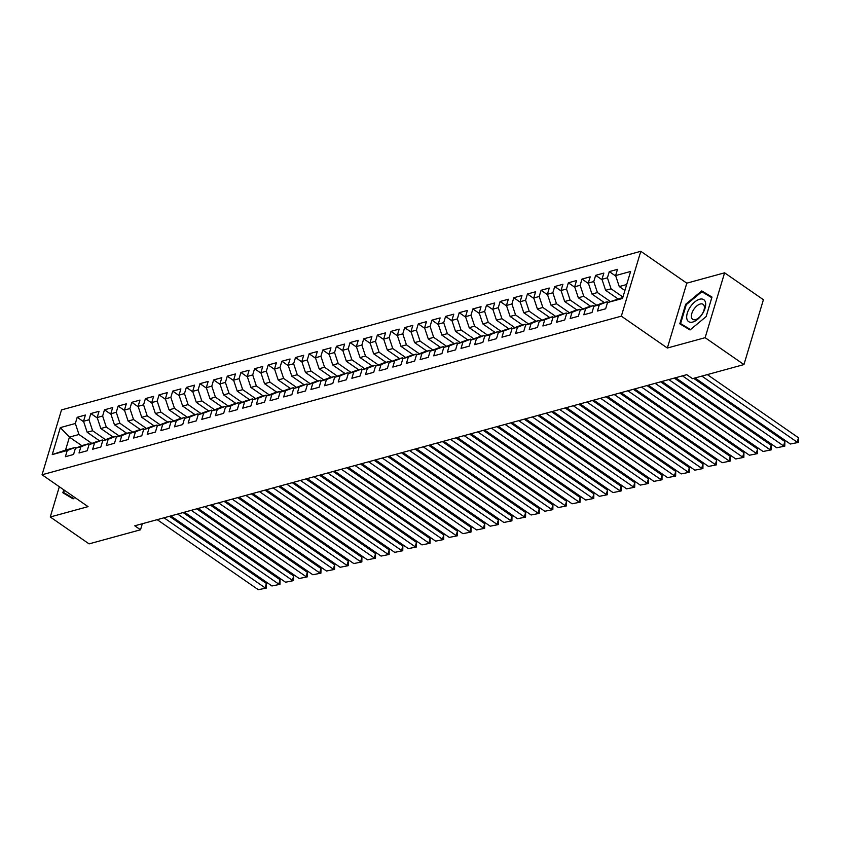 <?xml version="1.0" encoding="UTF-8"?>
<svg xmlns="http://www.w3.org/2000/svg" width="841" height="841" viewBox="0 0 841 841"><rect width="100%" height="100%" fill="white"/><g stroke="black" fill="none" stroke-linecap="round" stroke-linejoin="round"><path stroke-width="1.26" d="M640.8 251.301L61.509 409.903L42.05 474.766L621.341 316.163L640.8 251.301L686.803 283.165L667.344 348.027L705.136 337.683L724.595 272.82L686.803 283.165M724.595 272.82L763.407 299.711L743.949 364.574L705.136 337.683M81.913 445.751L69.435 437.11L60.331 427.606L52.237 454.603L67.238 450.492L65.377 456.716L73.556 454.476L75.427 448.253L80.883 446.76L79.012 452.984L87.201 450.744L89.072 444.521L94.528 443.018L92.657 449.241L100.846 447.002L102.707 440.779L108.174 439.286L106.302 445.509L114.492 443.27L116.352 437.047L121.808 435.554L119.948 441.777L128.126 439.538L129.998 433.315L135.454 431.811L133.593 438.035L141.772 435.796L143.643 429.572L149.099 428.08L147.228 434.303L155.417 432.064L157.288 425.84L162.744 424.348L160.873 430.571L169.062 428.332L170.923 422.108L176.389 420.605L174.518 426.829L182.707 424.589L184.568 418.366L190.024 416.873L188.163 423.097L196.352 420.857L198.213 414.634L203.669 413.141L201.808 419.365L209.987 417.125L211.858 410.902L217.314 409.399L215.443 415.622L223.632 413.383L225.504 407.16L230.96 405.667L229.088 411.89L237.278 409.651L239.149 403.428L244.605 401.935L242.734 408.158L250.923 405.919L252.784 399.696L258.24 398.192L256.379 404.416L264.568 402.177L266.429 395.953L271.885 394.461L270.024 400.684L278.203 398.445L280.074 392.221L285.53 390.729L283.659 396.952L291.848 394.713L293.719 388.489L299.175 386.986L297.304 393.21L305.493 390.97L307.364 384.747L312.82 383.254L310.949 389.478L319.138 387.238L320.999 381.015L326.455 379.522L324.594 385.746L332.784 383.507L334.644 377.283L340.1 375.79L338.24 382.003L346.418 379.764L348.29 373.541L353.746 372.048L351.874 378.271L360.064 376.032L361.935 369.809L367.391 368.316L365.52 374.539L373.709 372.3L375.58 366.077L381.036 364.584L379.165 370.807L387.354 368.558L389.215 362.334L394.681 360.842L392.81 367.065L400.999 364.826L402.86 358.602L408.316 357.11L406.455 363.333L414.634 361.094L416.505 354.87L421.961 353.378L420.101 359.601L428.279 357.351L430.15 351.128L435.606 349.635L433.735 355.859L441.924 353.619L443.796 347.396L449.252 345.903L447.38 352.127L455.57 349.888L457.43 343.664L462.897 342.171L461.026 348.395L469.215 346.145L471.076 339.922L476.532 338.429L474.671 344.652L482.85 342.413L484.721 336.19L490.177 334.697L488.316 340.92L496.495 338.681L498.366 332.458L503.822 330.965L501.951 337.188L510.14 334.939L512.011 328.715L517.467 327.223L515.596 333.446L523.785 331.207L525.646 324.983L531.113 323.491L529.241 329.714L537.431 327.475L539.291 321.251L544.747 319.759L542.887 325.982L551.065 323.732L552.936 317.509L558.392 316.016L556.532 322.24L564.71 320L566.582 313.777L572.038 312.284L570.166 318.508L578.356 316.269L580.227 310.045L585.683 308.552L583.812 314.776L592.001 312.526L593.862 306.303L599.328 304.81L597.457 311.033L605.646 308.794L607.507 302.571L622.519 298.46L630.613 271.464L615.612 275.575L617.473 269.351L609.294 271.59L607.423 277.814L601.967 279.307L603.838 273.083L595.649 275.333L593.778 281.556L588.322 283.049L590.193 276.826L582.004 279.065L580.132 285.288L574.676 286.781L576.548 280.558L568.358 282.797L566.498 289.02L561.031 290.513L562.902 284.29L554.713 286.539L552.852 292.763L547.396 294.255L549.257 288.032L541.078 290.271L539.207 296.495L533.751 297.987L535.612 291.764L527.433 294.003L525.562 300.226L520.106 301.719L521.977 295.496L513.788 297.746L511.917 303.969L506.461 305.462L508.332 299.238L500.143 301.477L498.282 307.701L492.815 309.194L494.687 302.97L486.497 305.209L484.637 311.433L479.181 312.926L481.041 306.702L472.863 308.952L470.992 315.175L465.536 316.668L467.396 310.445L459.218 312.684L457.346 318.907L451.89 320.4L453.762 314.177L445.572 316.416L443.701 322.639L438.245 324.132L440.116 317.909L431.927 320.158L430.066 326.382L424.6 327.874L426.471 321.651L418.282 323.89L416.421 330.114L410.965 331.606L412.826 325.383L404.647 327.622L402.776 333.845L397.32 335.338L399.181 329.115L391.002 331.365L389.131 337.577L383.675 339.081L385.546 332.857L377.357 335.096L375.485 341.32L370.029 342.813L371.901 336.589L363.711 338.828L361.851 345.052L356.384 346.545L358.255 340.321L350.066 342.56L348.206 348.784L342.75 350.287L344.61 344.064L336.432 346.303L334.56 352.526L329.104 354.019L330.965 347.796L322.786 350.035L320.915 356.258L315.459 357.751L317.33 351.527L309.141 353.767L307.27 359.99L301.814 361.493L303.685 355.27L295.496 357.509L293.635 363.733L288.169 365.225L290.04 359.002L281.851 361.241L279.99 367.464L274.534 368.957L276.395 362.734L268.216 364.973L266.345 371.196L260.889 372.7L262.749 366.476L254.571 368.715L252.699 374.939L247.243 376.432L249.115 370.208L240.925 372.447L239.054 378.671L233.598 380.164L235.469 373.94L227.28 376.179L225.409 382.403L219.953 383.906L221.824 377.683L213.635 379.922L211.774 386.145L206.318 387.638L208.179 381.415L199.99 383.654L198.129 389.877L192.673 391.37L194.534 385.146L186.355 387.386L184.484 393.609L179.028 395.112L180.899 388.889L172.71 391.128L170.839 397.351L165.383 398.844L167.254 392.621L159.065 394.86L157.193 401.083L151.737 402.576L153.609 396.353L145.419 398.592L143.559 404.815L138.103 406.319L139.963 400.095L131.774 402.334L129.913 408.558L124.457 410.051L126.318 403.827L118.139 406.066L116.268 412.29L110.812 413.783L112.683 407.559L104.494 409.798L102.623 416.022L97.167 417.525L99.038 411.302L90.849 413.541L88.978 419.764L83.522 421.257L85.393 415.034L77.204 417.273L83.701 421.772M60.331 427.606L75.343 423.496L77.204 417.273M743.949 364.574L692.511 378.66L686.761 374.676L134.76 525.804L140.51 529.788L142.318 523.733M99.49 440.789L87.17 432.253L92.626 430.76L105.535 439.696M83.522 421.257L87.17 432.253M88.978 419.764L92.626 430.76M52.237 454.603L65.545 450.082L75.091 447.465L75.942 448.053M67.238 450.492L75.091 447.465M113.136 437.047L100.815 428.511L106.271 427.018L119.17 435.964M97.167 417.525L100.815 428.511M102.623 416.022L106.271 427.018M75.427 448.253L83.28 445.225L88.736 443.733L89.588 444.321M80.883 446.76L88.736 443.733M126.781 433.315L114.46 424.779L119.916 423.286L132.815 432.221M110.812 413.783L114.46 424.779M116.268 412.29L119.916 423.286M89.072 444.521L96.925 441.483L102.381 439.99L103.233 440.579M94.528 443.018L102.381 439.99M140.415 429.583L128.105 421.047L133.561 419.554L146.46 428.49M124.457 410.051L128.105 421.047M129.913 408.558L133.561 419.554M102.707 440.779L110.57 437.751L116.026 436.258L116.867 436.847M108.174 439.286L116.026 436.258M154.061 425.84L141.74 417.304L147.207 415.811L160.105 424.758M138.103 406.319L141.74 417.304M143.559 404.815L147.207 415.811M116.352 437.047L124.205 434.019L129.661 432.526L130.513 433.115M121.808 435.554L129.661 432.526M167.706 422.108L155.385 413.572L160.841 412.079L173.751 421.015M151.737 402.576L155.385 413.572M157.193 401.083L160.841 412.079M129.998 433.315L137.85 430.277L143.306 428.784L144.158 429.373M135.454 431.811L143.306 428.784M181.351 418.376L169.03 409.84L174.486 408.348L187.385 417.283M165.383 398.844L169.03 409.84M170.839 397.351L174.486 408.348M143.643 429.572L151.496 426.545L156.952 425.052L157.803 425.641M149.099 428.08L156.952 425.052M194.996 414.634L182.676 406.098L188.132 404.605L201.031 413.551M179.028 395.112L182.676 406.098M184.484 393.609L188.132 404.605M157.288 425.84L165.141 422.813L170.597 421.32L171.448 421.909M162.744 424.348L170.597 421.32M208.631 410.902L196.321 402.366L201.777 400.873L214.676 409.809M192.673 391.37L196.321 402.366M198.129 389.877L201.777 400.873M170.923 422.108L178.786 419.07L184.242 417.578L185.083 418.166M176.389 420.605L184.242 417.578M222.276 407.17L209.956 398.634L215.422 397.141L228.321 406.077M206.318 387.638L209.956 398.634M211.774 386.145L215.422 397.141M184.568 418.366L192.421 415.338L197.887 413.846L198.728 414.434M190.024 416.873L197.887 413.846M235.922 403.428L223.601 394.902L229.057 393.399L241.966 402.345M219.953 383.906L223.601 394.902M225.409 382.403L229.057 393.399M198.213 414.634L206.066 411.606L211.522 410.114L212.374 410.702M203.669 413.141L211.522 410.114M249.567 399.696L237.246 391.16L242.702 389.667L255.601 398.602M233.598 380.164L237.246 391.16M239.054 378.671L242.702 389.667M211.858 410.902L219.711 407.874L225.167 406.371L226.019 406.96M217.314 409.399L225.167 406.371M263.212 395.964L250.891 387.428L256.347 385.935L269.246 394.871M247.243 376.432L250.891 387.428M252.699 374.939L256.347 385.935M225.504 407.16L233.356 404.132L238.812 402.639L239.664 403.228M230.96 405.667L238.812 402.639M276.847 392.221L264.537 383.696L269.993 382.192L282.891 391.139M260.889 372.7L264.537 383.696M266.345 371.196L269.993 382.192M239.149 403.428L247.002 400.4L252.458 398.907L253.299 399.496M244.605 401.935L252.458 398.907M290.492 388.489L278.171 379.953L283.638 378.461L296.537 387.396M274.534 368.957L278.171 379.953M279.99 367.464L283.638 378.461M252.784 399.696L260.636 396.668L266.103 395.165L266.944 395.754M258.24 398.192L266.103 395.165M304.137 384.757L291.816 376.221L297.272 374.729L310.182 383.664M288.169 365.225L291.816 376.221M293.635 363.733L297.272 374.729M266.429 395.953L274.282 392.926L279.738 391.433L280.589 392.022M271.885 394.461L279.738 391.433M317.782 381.015L305.462 372.489L310.918 370.986L323.817 379.932M301.814 361.493L305.462 372.489M307.27 359.99L310.918 370.986M280.074 392.221L287.927 389.194L293.383 387.701L294.234 388.29M285.53 390.729L293.383 387.701M331.428 377.283L319.107 368.747L324.563 367.254L337.462 376.19M315.459 357.751L319.107 368.747M320.915 356.258L324.563 367.254M293.719 388.489L301.572 385.462L307.028 383.959L307.88 384.547M299.175 386.986L307.028 383.959M345.062 373.551L332.752 365.015L338.208 363.522L351.107 372.458M329.104 354.019L332.752 365.015M334.56 352.526L338.208 363.522M307.364 384.747L315.217 381.719L320.673 380.227L321.525 380.815M312.82 383.254L320.673 380.227M358.708 369.809L346.387 361.283L351.853 359.78L364.752 368.726M342.75 350.287L346.387 361.283M348.206 348.784L351.853 359.78M320.999 381.015L328.852 377.987L334.319 376.495L335.16 377.083M326.455 379.522L334.319 376.495M372.353 366.077L360.032 357.541L365.488 356.048L378.397 364.983M356.384 346.545L360.032 357.541M361.851 345.052L365.488 356.048M334.644 377.283L342.497 374.256L347.953 372.752L348.805 373.341M340.1 375.79L347.953 372.752M385.998 362.345L373.677 353.809L379.133 352.316L392.032 361.252M370.029 342.813L373.677 353.809M375.485 341.32L379.133 352.316M348.29 373.541L356.142 370.513L361.598 369.02L362.45 369.609M353.746 372.048L361.598 369.02M399.643 358.602L387.323 350.077L392.779 348.573L405.677 357.52M383.675 339.081L387.323 350.077M389.131 337.577L392.779 348.573M361.935 369.809L369.788 366.781L375.244 365.288L376.095 365.877M367.391 368.316L375.244 365.288M413.278 354.87L400.968 346.334L406.424 344.842L419.323 353.777M397.32 335.338L400.968 346.334M402.776 333.845L406.424 344.842M375.58 366.077L383.433 363.049L388.889 361.546L389.74 362.135M381.036 364.584L388.889 361.546M426.923 351.139L414.602 342.602L420.069 341.11L432.968 350.045M410.965 331.606L414.602 342.602M416.421 330.114L420.069 341.11M389.215 362.334L397.068 359.307L402.534 357.814L403.375 358.403M394.681 360.842L402.534 357.814M440.568 347.396L428.248 338.87L433.704 337.367L446.613 346.313M424.6 327.874L428.248 338.87M430.066 326.382L433.704 337.367M402.86 358.602L410.713 355.575L416.169 354.082L417.02 354.671M408.316 357.11L416.169 354.082M454.214 343.664L441.893 335.128L447.349 333.635L460.248 342.571M438.245 324.132L441.893 335.128M443.701 322.639L447.349 333.635M416.505 354.87L424.358 351.843L429.814 350.34L430.666 350.928M421.961 353.378L429.814 350.34M467.859 339.932L455.538 331.396L460.994 329.903L473.893 338.839M451.89 320.4L455.538 331.396M457.346 318.907L460.994 329.903M430.15 351.128L438.003 348.1L443.459 346.608L444.311 347.196M435.606 349.635L443.459 346.608M481.504 336.19L469.183 327.664L474.639 326.161L487.538 335.107M465.536 316.668L469.183 327.664M470.992 315.175L474.639 326.161M443.796 347.396L451.649 344.368L457.105 342.876L457.956 343.464M449.252 345.903L457.105 342.876M495.139 332.458L482.829 323.922L488.285 322.429L501.183 331.365M479.181 312.926L482.829 323.922M484.637 311.433L488.285 322.429M457.43 343.664L465.283 340.637L470.75 339.133L471.591 339.722M462.897 342.171L470.75 339.133M508.784 328.726L496.463 320.19L501.919 318.697L514.829 327.633M492.815 309.194L496.463 320.19M498.282 307.701L501.919 318.697M471.076 339.922L478.928 336.894L484.384 335.401L485.236 335.99M476.532 338.429L484.384 335.401M522.429 324.983L510.109 316.458L515.565 314.955L528.463 323.901M506.461 305.462L510.109 316.458M511.917 303.969L515.565 314.955M484.721 336.19L492.574 333.162L498.03 331.669L498.881 332.258M490.177 334.697L498.03 331.669M536.074 321.251L523.754 312.715L529.21 311.223L542.109 320.158M520.106 301.719L523.754 312.715M525.562 300.226L529.21 311.223M498.366 332.458L506.219 329.43L511.675 327.927L512.526 328.516M503.822 330.965L511.675 327.927M549.72 317.52L537.399 308.983L542.855 307.491L555.754 316.426M533.751 297.987L537.399 308.983M539.207 296.495L542.855 307.491M512.011 328.715L519.864 325.688L525.32 324.195L526.172 324.784M517.467 327.223L525.32 324.195M563.354 313.777L551.044 305.251L556.5 303.759L569.399 312.694M547.396 294.255L551.044 305.251M552.852 292.763L556.5 303.759M525.646 324.983L533.509 321.956L538.965 320.463L539.806 321.052M531.113 323.491L538.965 320.463M577 310.045L564.679 301.509L570.135 300.016L583.044 308.952M561.031 290.513L564.679 301.509M566.498 289.02L570.135 300.016M539.291 321.251L547.144 318.224L552.6 316.731L553.452 317.309M544.747 319.759L552.6 316.731M590.645 306.313L578.324 297.777L583.78 296.284L596.679 305.22M574.676 286.781L578.324 297.777M580.132 285.288L583.78 296.284M552.936 317.509L560.789 314.481L566.245 312.989L567.097 313.577M558.392 316.016L566.245 312.989M604.29 302.571L591.969 294.045L597.425 292.552L610.324 301.488M588.322 283.049L591.969 294.045M593.778 281.556L597.425 292.552M566.582 313.777L574.435 310.75L579.891 309.257L580.742 309.845M572.038 312.284L579.891 309.257M617.935 298.839L605.615 290.303L611.071 288.81L622.939 297.041M601.967 279.307L605.615 290.303M607.423 277.814L611.071 288.81M580.227 310.045L588.08 307.018L593.536 305.525L594.387 306.103M585.683 308.552L593.536 305.525M624.905 290.492L619.26 286.571L626.692 284.531M615.612 275.575L619.26 286.571M593.862 306.303L601.725 303.275L607.181 301.782L608.022 302.371M599.328 304.81L607.181 301.782M59.333 486.739L50.26 516.984L89.072 543.875L140.51 529.788M667.344 348.027L621.341 316.163M50.26 516.984L88.053 506.639L42.05 474.766M91.89 443.428L78.98 434.492L69.435 437.11L65.545 450.082M607.507 302.571L622.803 297.504M75.343 423.496L78.98 434.492M679.801 323.817L690.04 329.977L706.135 316.605L711.991 297.073L701.762 290.912L685.657 304.284L679.801 323.817M63.737 489.788L62.854 492.731L73.093 498.892L74.807 497.462L73.566 498.482L63.643 492.511L64.337 490.208M609.294 271.59L615.78 276.09M595.649 275.333L602.135 279.822M582.004 279.065L588.49 283.564M568.358 282.797L574.845 287.296M554.713 286.539L561.21 291.028M541.078 290.271L547.565 294.77M527.433 294.003L533.919 298.502M513.788 297.746L520.274 302.234M500.143 301.477L506.629 305.977M486.497 305.209L492.994 309.709M472.863 308.952L479.349 313.441M459.218 312.684L465.704 317.183M445.572 316.416L452.059 320.915M431.927 320.158L438.413 324.647M418.282 323.89L424.779 328.379M404.647 327.622L411.133 332.121M391.002 331.365L397.488 335.853M377.357 335.096L383.843 339.585M363.711 338.828L370.198 343.328M350.066 342.56L356.563 347.06M336.432 346.303L342.918 350.792M322.786 350.035L329.273 354.534M309.141 353.767L315.627 358.266M295.496 357.509L301.982 361.998M281.851 361.241L288.347 365.74M268.216 364.973L274.702 369.472M254.571 368.715L261.057 373.204M240.925 372.447L247.412 376.947M227.28 376.179L233.766 380.679M213.635 379.922L220.132 384.411M199.99 383.654L206.487 388.153M186.355 387.386L192.841 391.885M172.71 391.128L179.196 395.617M159.065 394.86L165.551 399.359M145.419 398.592L151.916 403.091M131.774 402.334L138.271 406.823M118.139 406.066L124.626 410.566M104.494 409.798L110.98 414.298M90.849 413.541L97.335 418.03M711.854 297.535L707.659 295.212M686.256 304.694L685.657 304.284M707.796 295.096L701.762 290.912M701.846 376.095L797.184 442.156L798.498 437.772L707.323 374.602M695.023 377.966L790.361 444.016L798.424 442.408L790.361 444.016M798.498 437.772L798.424 442.408M682.45 375.853L783.539 445.888L784.853 441.504L693.678 378.334M675.628 377.725L776.716 447.759L784.779 446.15L776.716 447.759M784.853 441.504L784.779 446.15M668.805 379.585L769.893 449.62L771.208 445.236L674.282 378.093M661.983 381.457L763.081 451.491L771.134 449.882L763.081 451.491M771.208 445.236L771.134 449.882M686.792 318.445A13.33 6.959 -55.3 0 0 697.662 319.296A13.33 6.959 -55.3 0 0 705.578 302.844A13.33 6.959 -55.3 0 0 694.708 301.993A13.33 6.959 -55.3 0 0 686.792 318.445M691.46 317.162A9.125 4.762 -55.3 0 0 692.69 319.328A9.125 4.762 -55.3 0 0 700.427 316.279A9.125 4.762 -55.3 0 0 704.316 306.481A9.125 4.762 -55.3 0 0 703.087 304.326A9.125 4.762 -55.3 0 0 695.349 307.375A9.125 4.762 -55.3 0 0 691.46 317.162M690.156 329.882L680.59 323.596L686.267 304.673L701.867 291.722L711.78 297.693L706.104 316.615L690.503 329.567L680.59 323.596M73.209 498.797L63.643 492.511M655.16 383.328L756.259 453.362L757.573 448.978L660.637 381.825M648.337 385.189L749.436 455.223L757.499 453.614L749.436 455.223M757.573 448.978L757.499 453.614M641.515 387.06L742.614 457.094L743.928 452.71L646.992 385.556M634.703 388.92L735.791 458.965L743.854 457.357L735.791 458.965M743.928 452.71L743.854 457.357M627.88 390.792L728.968 460.826L730.282 456.442L633.357 389.299M621.057 392.663L722.146 462.697L730.209 461.089L722.146 462.697M730.282 456.442L730.209 461.089M614.235 394.524L715.323 464.568L716.637 460.185L619.712 393.031M607.412 396.395L708.5 466.429L716.564 464.821L708.5 466.429M716.637 460.185L716.564 464.821M600.59 398.266L701.678 468.3L702.992 463.917L606.067 396.763M593.767 400.127L694.855 470.172L702.918 468.563L694.855 470.172M702.992 463.917L702.918 468.563M586.944 401.998L688.043 472.032L689.357 467.649L592.421 400.505M580.122 403.869L681.221 473.904L689.284 472.295L681.221 473.904M689.357 467.649L689.284 472.295M573.299 405.73L674.398 475.775L675.712 471.391L578.776 404.237M566.487 407.601L667.575 477.635L675.638 476.027L667.575 477.635M675.712 471.391L675.638 476.027M559.664 409.472L660.753 479.507L662.067 475.123L565.141 407.969M552.842 411.333L653.93 481.378L661.993 479.769L653.93 481.378M662.067 475.123L661.993 479.769M546.019 413.204L647.107 483.239L648.422 478.855L551.496 411.701M539.197 415.076L640.285 485.11L648.348 483.501L640.285 485.11M648.422 478.855L648.348 483.501M532.374 416.936L633.462 486.981L634.776 482.597L537.851 415.443M525.551 418.807L626.64 488.842L634.703 487.233L626.64 488.842M634.776 482.597L634.703 487.233M518.729 420.679L619.828 490.713L621.142 486.329L524.206 419.175M511.906 422.539L613.005 492.584L621.068 490.976L613.005 492.584M621.142 486.329L621.068 490.976M505.084 424.411L606.182 494.445L607.496 490.061L510.561 422.907M498.261 426.282L599.36 496.316L607.423 494.708L599.36 496.316M607.496 490.061L607.423 494.708M491.449 428.143L592.537 498.187L593.851 493.804L496.926 426.65M484.626 430.014L585.714 500.048L593.778 498.44L585.714 500.048M593.851 493.804L593.778 498.44M477.804 431.885L578.892 501.919L580.206 497.536L483.281 430.382M470.981 433.746L572.069 503.78L580.132 502.182L572.069 503.78M580.206 497.536L580.132 502.182M464.158 435.617L565.247 505.651L566.561 501.268L469.635 434.114M457.336 437.488L558.424 507.522L566.487 505.914L558.424 507.522M566.561 501.268L566.487 505.914M450.513 439.349L551.612 509.383L552.926 505.01L455.99 437.856M443.691 441.22L544.789 511.254L552.842 509.646L544.789 511.254M552.926 505.01L552.842 509.646M436.868 443.091L537.967 513.126L539.281 508.742L442.345 441.588M430.045 444.952L531.144 514.986L539.207 513.388L531.144 514.986M539.281 508.742L539.207 513.388M423.233 446.823L524.321 516.858L525.636 512.474L428.71 445.32M416.411 448.695L517.499 518.729L525.562 517.12L517.499 518.729M525.636 512.474L525.562 517.12M409.588 450.555L510.676 520.59L511.99 516.216L415.065 449.062M402.765 452.426L503.854 522.461L511.917 520.852L503.854 522.461M511.99 516.216L511.917 520.852M395.943 454.298L497.031 524.332L498.345 519.948L401.42 452.794M389.12 456.158L490.208 526.193L498.271 524.595L490.208 526.193M498.345 519.948L498.271 524.595M382.298 458.03L483.386 528.064L484.71 523.68L387.775 456.526M375.475 459.901L476.574 529.935L484.626 528.327L476.574 529.935M484.71 523.68L484.626 528.327M368.652 461.762L469.751 531.796L471.065 527.423L374.129 460.269M361.83 463.633L462.928 533.667L470.992 532.059L462.928 533.667M471.065 527.423L470.992 532.059M355.018 465.504L456.106 535.538L457.42 531.155L360.484 464.001M348.195 467.365L449.283 537.399L457.346 535.801L449.283 537.399M457.42 531.155L457.346 535.801M341.372 469.236L442.461 539.27L443.775 534.887L346.849 467.733M334.55 471.107L435.638 541.141L443.701 539.533L435.638 541.141M443.775 534.887L443.701 539.533M327.727 472.968L428.815 543.002L430.129 538.629L333.204 471.475M320.905 474.839L421.993 544.873L430.056 543.265L421.993 544.873M430.129 538.629L430.056 543.265M314.082 476.71L415.17 546.745L416.495 542.361L319.559 475.207M307.259 478.571L408.358 548.605L416.411 547.007L408.358 548.605M416.495 542.361L416.411 547.007M300.437 480.442L401.535 550.477L402.85 546.093L305.914 478.939M293.614 482.314L394.713 552.348L402.776 550.739L394.713 552.348M402.85 546.093L402.776 550.739M286.802 484.174L387.89 554.208L389.204 549.835L292.269 482.681M279.979 486.045L381.068 556.08L389.131 554.471L381.068 556.08M389.204 549.835L389.131 554.471M273.157 487.917L374.245 557.951L375.559 553.567L278.634 486.413M266.334 489.777L367.422 559.812L375.485 558.203L367.422 559.812M375.559 553.567L375.485 558.203M259.512 491.649L360.6 561.683L361.914 557.299L264.989 490.145M252.689 493.52L353.777 563.554L361.84 561.946L353.777 563.554M361.914 557.299L361.84 561.946M245.866 495.381L346.955 565.415L348.279 561.042L251.343 493.888M239.044 497.252L340.142 567.286L348.195 565.678L340.142 567.286M348.279 561.042L348.195 565.678M232.221 499.123L333.32 569.157L334.634 564.774L237.698 497.62M225.399 500.984L326.497 571.018L334.56 569.41L326.497 571.018M334.634 564.774L334.56 569.41M218.576 502.855L319.675 572.889L320.989 568.505L224.053 501.352M211.764 504.726L312.852 574.76L320.915 573.152L312.852 574.76M320.989 568.505L320.915 573.152M204.941 506.587L306.029 576.621L307.343 572.248L210.418 505.094M198.119 508.458L299.207 578.492L307.27 576.884L299.207 578.492M307.343 572.248L307.27 576.884M191.296 510.329L292.384 580.364L293.698 575.98L196.773 508.826M184.473 512.19L285.562 582.224L293.625 580.616L285.562 582.224M293.698 575.98L293.625 580.616M177.651 514.061L278.739 584.096L280.053 579.712L183.128 512.558M170.828 515.932L271.927 585.967L279.979 584.358L271.927 585.967M280.053 579.712L279.979 584.358M164.006 517.793L265.104 587.827L266.418 583.444L169.483 516.3M157.183 519.664L258.282 589.699L266.345 588.09L258.282 589.699M266.418 583.444L266.345 588.09"/></g></svg>
